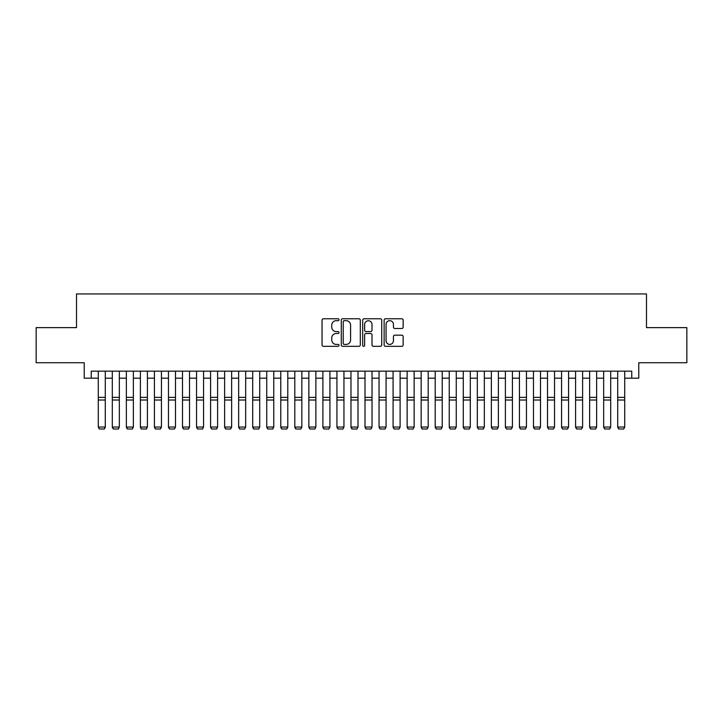 <?xml version="1.0" encoding="UTF-8"?>
<svg xmlns="http://www.w3.org/2000/svg" width="723" height="723" viewBox="0 0 723 723"><rect width="100%" height="100%" fill="white"/><g stroke="black" fill="none" stroke-linecap="round" stroke-linejoin="round"><path stroke-width="1.08" d="M339.042 319.729A0.967 0.967 0 0 0 338.075 318.771L323.434 318.771A1.374 1.374 0 0 0 322.051 320.144L322.051 344.952A1.374 1.374 0 0 0 323.434 346.326L338.075 346.326A0.967 0.967 0 0 0 339.042 345.359A0.967 0.967 0 0 0 338.075 344.401L336.177 344.401A4.41 4.41 0 0 1 331.767 339.991L331.767 337.921A4.41 4.41 0 0 1 336.177 333.511L338.075 333.511A0.967 0.967 0 0 0 339.042 332.544A0.967 0.967 0 0 0 338.075 331.586L336.177 331.586A4.41 4.41 0 0 1 331.767 327.176L331.767 325.106A4.41 4.41 0 0 1 336.177 320.696L338.075 320.696A0.967 0.967 0 0 0 339.042 319.729M401.771 328.486A1.374 1.374 0 0 0 403.154 327.103L403.154 320.144A1.374 1.374 0 0 0 401.771 318.771L385.513 318.771A1.374 1.374 0 0 0 384.13 320.144L384.13 344.952A1.374 1.374 0 0 0 385.513 346.326L401.771 346.326A1.374 1.374 0 0 0 403.154 344.952L403.154 336.547A1.374 1.374 0 0 0 401.771 335.165L394.812 335.165A1.374 1.374 0 0 0 393.439 336.547L393.439 340.714A3.687 3.687 0 0 1 389.751 344.401A3.687 3.687 0 0 1 386.064 340.714L386.064 324.383A3.687 3.687 0 0 1 389.751 320.696A3.687 3.687 0 0 1 393.439 324.383L393.439 327.103A1.374 1.374 0 0 0 394.812 328.486L401.771 328.486M91.252 378.174L91.252 371.152L631.748 371.152L631.748 378.174L638.77 378.174L638.77 362.729L686.85 362.729L686.85 327.636L646.489 327.636L646.489 293.945L76.511 293.945L76.511 327.636L36.15 327.636L36.15 362.729L84.23 362.729L84.23 378.174L98.274 378.174M360.298 320.144A1.374 1.374 0 0 0 358.915 318.771L342.657 318.771A1.374 1.374 0 0 0 341.274 320.144L341.274 344.952A1.374 1.374 0 0 0 342.657 346.326L358.915 346.326A1.374 1.374 0 0 0 360.298 344.952L360.298 320.144M364.085 318.771L380.343 318.771A1.374 1.374 0 0 1 381.726 320.144L381.726 344.952A1.374 1.374 0 0 1 380.343 346.326L373.384 346.326A1.374 1.374 0 0 1 372.011 344.952L372.011 334.894A1.374 1.374 0 0 0 370.628 333.511L366.01 333.511A1.374 1.374 0 0 0 364.636 334.894L364.636 345.359A0.967 0.967 0 0 1 363.669 346.326A0.967 0.967 0 0 1 362.702 345.359L362.702 320.144A1.374 1.374 0 0 1 364.085 318.771M105.287 378.174L112.309 378.174M119.331 378.174L126.353 378.174M133.366 378.174L140.389 378.174M147.411 378.174L154.424 378.174M161.446 378.174L168.468 378.174M175.481 378.174L182.503 378.174M189.525 378.174L196.548 378.174M203.561 378.174L210.583 378.174M217.605 378.174L224.618 378.174M231.64 378.174L238.662 378.174M245.675 378.174L252.698 378.174M259.72 378.174L266.742 378.174M273.755 378.174L280.777 378.174M287.799 378.174L294.812 378.174M301.834 378.174L308.857 378.174M315.87 378.174L322.892 378.174M329.914 378.174L336.936 378.174M343.949 378.174L350.971 378.174M357.993 378.174L365.007 378.174M372.029 378.174L379.051 378.174M386.064 378.174L393.086 378.174M400.108 378.174L407.13 378.174M414.143 378.174L421.166 378.174M428.188 378.174L435.201 378.174M442.223 378.174L449.245 378.174M456.258 378.174L463.28 378.174M470.302 378.174L477.325 378.174M484.338 378.174L491.36 378.174M498.382 378.174L505.395 378.174M512.417 378.174L519.439 378.174M526.452 378.174L533.475 378.174M540.497 378.174L547.519 378.174M554.532 378.174L561.554 378.174M568.576 378.174L575.589 378.174M582.611 378.174L589.634 378.174M596.647 378.174L603.669 378.174M610.691 378.174L617.713 378.174M624.726 378.174L631.748 378.174M344.175 320.696A0.967 0.967 0 0 0 343.208 321.663L343.208 343.434A0.967 0.967 0 0 0 344.175 344.401L346.172 344.401A4.41 4.41 0 0 0 350.583 339.991L350.583 325.106A4.41 4.41 0 0 0 346.172 320.696L344.175 320.696M372.011 324.455A3.687 3.687 0 0 0 368.323 320.768A3.687 3.687 0 0 0 364.636 324.455L364.636 330.203A1.374 1.374 0 0 0 366.01 331.586L370.628 331.586A1.374 1.374 0 0 0 372.011 330.203L372.011 324.455M105.287 371.152L105.287 427.311L104.239 429.055L99.322 428.956L104.239 429.055M99.322 429.055L98.274 427.058L105.287 427.058L104.239 428.956M98.274 371.152L98.274 427.058L99.322 428.956M112.309 427.311L113.366 429.055L112.309 427.058L119.331 427.058L118.274 429.055L113.366 428.956L118.274 429.055M126.353 427.311L127.402 429.055L126.353 427.058L133.366 427.058L132.318 429.055L127.402 428.956L132.318 429.055M140.389 427.311L141.437 429.055L140.389 427.058L147.411 427.058L146.353 429.055L141.437 428.956L146.353 429.055M154.424 427.311L155.481 429.055L154.424 427.058L161.446 427.058L160.398 429.055L155.481 428.956L160.398 429.055M119.331 371.152L119.331 427.058L118.274 428.956M112.309 371.152L112.309 427.058L113.366 428.956M133.366 371.152L133.366 427.058L132.318 428.956M126.353 371.152L126.353 427.058L127.402 428.956M147.411 371.152L147.411 427.058L146.353 428.956M140.389 371.152L140.389 427.058L141.437 428.956M161.446 371.152L161.446 427.058L160.398 428.956M154.424 371.152L154.424 427.058L155.481 428.956M168.468 427.311L169.516 429.055L168.468 427.058L175.481 427.058L174.433 429.055L169.516 428.956L174.433 429.055M175.481 371.152L175.481 427.058L174.433 428.956M168.468 371.152L168.468 427.058L169.516 428.956M182.503 427.311L183.561 429.055L182.503 427.058L189.525 427.058L188.468 429.055L183.561 428.956L188.468 429.055M189.525 371.152L189.525 427.058L188.468 428.956M182.503 371.152L182.503 427.058L183.561 428.956M196.548 427.311L197.596 429.055L196.548 427.058L203.561 427.058L202.512 429.055L197.596 428.956L202.512 429.055M203.561 371.152L203.561 427.058L202.512 428.956M196.548 371.152L196.548 427.058L197.596 428.956M210.583 427.311L211.631 429.055L210.583 427.058L217.605 427.058L216.548 429.055L211.631 428.956L216.548 429.055M217.605 371.152L217.605 427.058L216.548 428.956M210.583 371.152L210.583 427.058L211.631 428.956M224.618 427.311L225.675 429.055L224.618 427.058L231.64 427.058L230.592 429.055L225.675 428.956L230.592 429.055M231.64 371.152L231.64 427.058L230.592 428.956M224.618 371.152L224.618 427.058L225.675 428.956M238.662 427.311L239.711 429.055L238.662 427.058L245.675 427.058L244.627 429.055L239.711 428.956L244.627 429.055M245.675 371.152L245.675 427.058L244.627 428.956M238.662 371.152L238.662 427.058L239.711 428.956M252.698 427.311L253.755 429.055L252.698 427.058L259.72 427.058L258.662 429.055L253.755 428.956L258.662 429.055M259.72 371.152L259.72 427.058L258.662 428.956M252.698 371.152L252.698 427.058L253.755 428.956M266.742 427.311L267.79 429.055L266.742 427.058L273.755 427.058L272.707 429.055L267.79 428.956L272.707 429.055M273.755 371.152L273.755 427.058L272.707 428.956M266.742 371.152L266.742 427.058L267.79 428.956M287.799 371.152L287.799 427.311L286.742 429.055L281.825 428.956L286.742 429.055M280.777 427.311L281.825 429.055L280.777 427.058L287.799 427.058L286.742 428.956M280.777 371.152L280.777 427.058L281.825 428.956M301.834 371.152L301.834 427.311L300.786 429.055L295.87 428.956L300.786 429.055M294.812 427.311L295.87 429.055L294.812 427.058L301.834 427.058L300.786 428.956M294.812 371.152L294.812 427.058L295.87 428.956M308.857 427.311L309.905 429.055L308.857 427.058L315.87 427.058L314.821 429.055L309.905 428.956L314.821 429.055M315.87 371.152L315.87 427.058L314.821 428.956M308.857 371.152L308.857 427.058L309.905 428.956M322.892 427.311L323.949 429.055L322.892 427.058L329.914 427.058L328.857 429.055L323.949 428.956L328.857 429.055M329.914 371.152L329.914 427.058L328.857 428.956M322.892 371.152L322.892 427.058L323.949 428.956M336.936 427.311L337.984 429.055L336.936 427.058L343.949 427.058L342.901 429.055L337.984 428.956L342.901 429.055M343.949 371.152L343.949 427.058L342.901 428.956M336.936 371.152L336.936 427.058L337.984 428.956M350.971 427.311L352.02 429.055L350.971 427.058L357.993 427.058L356.936 429.055L352.02 428.956L356.936 429.055M357.993 371.152L357.993 427.058L356.936 428.956M350.971 371.152L350.971 427.058L352.02 428.956M365.007 427.311L366.064 429.055L365.007 427.058L372.029 427.058L370.98 429.055L366.064 428.956L370.98 429.055M372.029 371.152L372.029 427.058L370.98 428.956M365.007 371.152L365.007 427.058L366.064 428.956M379.051 427.311L380.099 429.055L379.051 427.058L386.064 427.058L385.016 429.055L380.099 428.956L385.016 429.055M386.064 371.152L386.064 427.058L385.016 428.956M379.051 371.152L379.051 427.058L380.099 428.956M393.086 427.311L394.143 429.055L393.086 427.058L400.108 427.058L399.051 429.055L394.143 428.956L399.051 429.055M400.108 371.152L400.108 427.058L399.051 428.956M393.086 371.152L393.086 427.058L394.143 428.956M407.13 427.311L408.179 429.055L407.13 427.058L414.143 427.058L413.095 429.055L408.179 428.956L413.095 429.055M414.143 371.152L414.143 427.058L413.095 428.956M407.13 371.152L407.13 427.058L408.179 428.956M421.166 427.311L422.214 429.055L421.166 427.058L428.188 427.058L427.13 429.055L422.214 428.956L427.13 429.055M435.201 427.311L436.258 429.055L435.201 427.058L442.223 427.058L441.175 429.055L436.258 428.956L441.175 429.055M449.245 427.311L450.293 429.055L449.245 427.058L456.258 427.058L455.21 429.055L450.293 428.956L455.21 429.055M428.188 371.152L428.188 427.058L427.13 428.956M421.166 371.152L421.166 427.058L422.214 428.956M442.223 371.152L442.223 427.058L441.175 428.956M435.201 371.152L435.201 427.058L436.258 428.956M456.258 371.152L456.258 427.058L455.21 428.956M449.245 371.152L449.245 427.058L450.293 428.956M463.28 427.311L464.338 429.055L463.28 427.058L470.302 427.058L469.245 429.055L464.338 428.956L469.245 429.055M470.302 371.152L470.302 427.058L469.245 428.956M463.28 371.152L463.28 427.058L464.338 428.956M477.325 427.311L478.373 429.055L477.325 427.058L484.338 427.058L483.289 429.055L478.373 428.956L483.289 429.055M484.338 371.152L484.338 427.058L483.289 428.956M477.325 371.152L477.325 427.058L478.373 428.956M491.36 427.311L492.408 429.055L491.36 427.058L498.382 427.058L497.325 429.055L492.408 428.956L497.325 429.055M498.382 371.152L498.382 427.058L497.325 428.956M491.36 371.152L491.36 427.058L492.408 428.956M505.395 427.311L506.452 429.055L505.395 427.058L512.417 427.058L511.369 429.055L506.452 428.956L511.369 429.055M512.417 371.152L512.417 427.058L511.369 428.956M505.395 371.152L505.395 427.058L506.452 428.956M519.439 427.311L520.488 429.055L519.439 427.058L526.452 427.058L525.404 429.055L520.488 428.956L525.404 429.055M533.475 427.311L534.532 429.055L533.475 427.058L540.497 427.058L539.439 429.055L534.532 428.956L539.439 429.055M547.519 427.311L548.567 429.055L547.519 427.058L554.532 427.058L553.484 429.055L548.567 428.956L553.484 429.055M526.452 371.152L526.452 427.058L525.404 428.956M519.439 371.152L519.439 427.058L520.488 428.956M540.497 371.152L540.497 427.058L539.439 428.956M533.475 371.152L533.475 427.058L534.532 428.956M554.532 371.152L554.532 427.058L553.484 428.956M547.519 371.152L547.519 427.058L548.567 428.956M561.554 427.311L562.602 429.055L561.554 427.058L568.576 427.058L567.519 429.055L562.602 428.956L567.519 429.055M568.576 371.152L568.576 427.058L567.519 428.956M561.554 371.152L561.554 427.058L562.602 428.956M575.589 427.311L576.647 429.055L575.589 427.058L582.611 427.058L581.563 429.055L576.647 428.956L581.563 429.055M582.611 371.152L582.611 427.058L581.563 428.956M575.589 371.152L575.589 427.058L576.647 428.956M589.634 427.311L590.682 429.055L589.634 427.058L596.647 427.058L595.598 429.055L590.682 428.956L595.598 429.055M596.647 371.152L596.647 427.058L595.598 428.956M589.634 371.152L589.634 427.058L590.682 428.956M603.669 427.311L604.726 429.055L603.669 427.058L610.691 427.058L609.634 429.055L604.726 428.956L609.634 429.055M610.691 371.152L610.691 427.058L609.634 428.956M603.669 371.152L603.669 427.058L604.726 428.956M617.713 427.311L618.761 429.055L617.713 427.058L624.726 427.058L623.678 429.055L618.761 428.956L623.678 429.055M624.726 371.152L624.726 427.058L623.678 428.956M617.713 371.152L617.713 427.058L618.761 428.956M105.287 397.361L98.274 397.361M105.287 400.018L98.274 400.018M119.331 397.361L112.309 397.361M119.331 400.018L112.309 400.018M133.366 397.361L126.353 397.361M133.366 400.018L126.353 400.018M147.411 397.361L140.389 397.361M147.411 400.018L140.389 400.018M161.446 397.361L154.424 397.361M161.446 400.018L154.424 400.018M175.481 397.361L168.468 397.361M175.481 400.018L168.468 400.018M189.525 397.361L182.503 397.361M189.525 400.018L182.503 400.018M203.561 397.361L196.548 397.361M203.561 400.018L196.548 400.018M217.605 397.361L210.583 397.361M217.605 400.018L210.583 400.018M231.64 397.361L224.618 397.361M231.64 400.018L224.618 400.018M245.675 397.361L238.662 397.361M245.675 400.018L238.662 400.018M259.72 397.361L252.698 397.361M259.72 400.018L252.698 400.018M273.755 397.361L266.742 397.361M273.755 400.018L266.742 400.018M287.799 397.361L280.777 397.361M287.799 400.018L280.777 400.018M301.834 397.361L294.812 397.361M301.834 400.018L294.812 400.018M315.87 397.361L308.857 397.361M315.87 400.018L308.857 400.018M329.914 397.361L322.892 397.361M329.914 400.018L322.892 400.018M343.949 397.361L336.936 397.361M343.949 400.018L336.936 400.018M357.993 397.361L350.971 397.361M357.993 400.018L350.971 400.018M372.029 397.361L365.007 397.361M372.029 400.018L365.007 400.018M386.064 397.361L379.051 397.361M386.064 400.018L379.051 400.018M400.108 397.361L393.086 397.361M400.108 400.018L393.086 400.018M414.143 397.361L407.13 397.361M414.143 400.018L407.13 400.018M428.188 397.361L421.166 397.361M428.188 400.018L421.166 400.018M442.223 397.361L435.201 397.361M442.223 400.018L435.201 400.018M456.258 397.361L449.245 397.361M456.258 400.018L449.245 400.018M470.302 397.361L463.28 397.361M470.302 400.018L463.28 400.018M484.338 397.361L477.325 397.361M484.338 400.018L477.325 400.018M498.382 397.361L491.36 397.361M498.382 400.018L491.36 400.018M512.417 397.361L505.395 397.361M512.417 400.018L505.395 400.018M526.452 397.361L519.439 397.361M526.452 400.018L519.439 400.018M540.497 397.361L533.475 397.361M540.497 400.018L533.475 400.018M554.532 397.361L547.519 397.361M554.532 400.018L547.519 400.018M568.576 397.361L561.554 397.361M568.576 400.018L561.554 400.018M582.611 397.361L575.589 397.361M582.611 400.018L575.589 400.018M596.647 397.361L589.634 397.361M596.647 400.018L589.634 400.018M610.691 397.361L603.669 397.361M610.691 400.018L603.669 400.018M624.726 397.361L617.713 397.361M624.726 400.018L617.713 400.018"/></g></svg>
